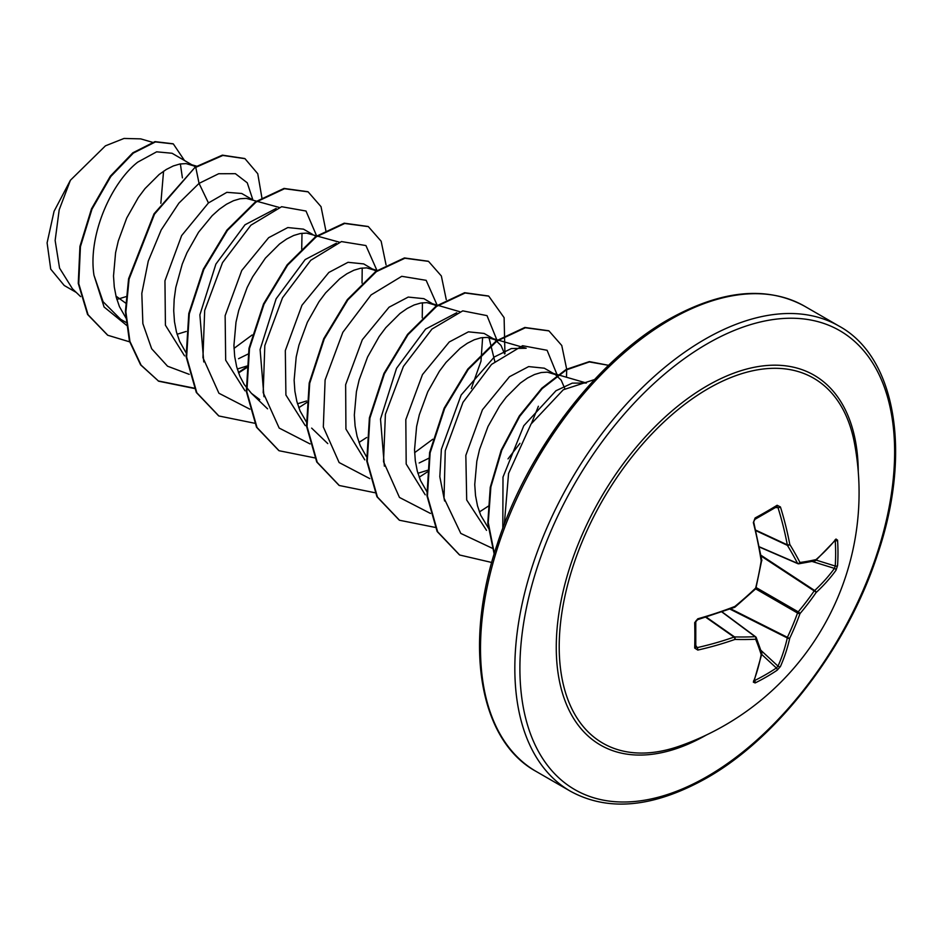 <?xml version="1.0" encoding="UTF-8"?>
<svg xmlns="http://www.w3.org/2000/svg" width="942" height="942" viewBox="0 0 942 942"><rect width="100%" height="100%" fill="white"/><g stroke="black" fill="none" stroke-linecap="round" stroke-linejoin="round"><path stroke-width="1.41" d="M759.535 546.89L797.521 563.316A1.79 1.283 -27.2 0 0 799.97 562.492A1.79 1.413 82 0 1 798.204 563.716A1.79 1.024 -66.6 0 1 797.862 563.669A1.79 1.024 -66.6 0 1 797.521 563.316A266.186 96.249 -140.8 0 0 787.394 545.347A1.79 0.954 -65 0 1 787.3 544.841A266.751 166.852 -124.5 0 0 778.01 507.656L776.373 506.808A1.79 1.107 -121.6 0 0 776.82 506.702L776.82 506.702A1.79 1.107 -121.6 0 0 777.126 505.265L780.435 506.949A268.541 167.97 55.5 0 1 789.773 544.394A267.975 96.896 39.2 0 1 799.97 562.492A267.975 69.932 12.4 0 0 816.066 559.572A1.79 1.519 77.1 0 1 814.96 560.867A1.79 1.79 0 0 0 815.737 560.478A1.79 1.248 48.9 0 1 815.454 560.643M835.978 539.024A1.79 1.366 38.7 0 1 835.731 539.837L815.737 560.478A1.79 1.248 48.9 0 0 816.066 559.572A268.541 140.935 -4.2 0 0 835.978 539.024L837.568 540.155A268.552 202.589 35.7 0 1 837.98 552.966A268.552 202.589 35.7 0 1 837.568 565.565A1.79 1.06 -176.2 0 1 835.236 566.036A266.763 201.235 -144.3 0 0 835.648 553.519A266.763 201.235 -144.3 0 0 835.236 540.802L834.989 540.755M679.688 746.052A210.749 121.671 -60 0 1 679.677 746.052A210.749 121.671 -60 0 1 559.901 629.762A210.749 121.671 -60 0 1 708.231 388.61A210.749 121.671 -60 0 1 854.488 443.27L854.488 443.27A268.564 268.564 0 0 1 679.677 746.052M837.568 565.565L835.978 570.299A268.541 167.97 -175.5 0 1 816.066 592.589A267.975 214.858 159.6 0 1 799.97 613.642A267.975 214.858 80.4 0 1 789.773 638.123A268.541 167.97 55.5 0 1 780.435 666.5L777.126 670.245A268.552 202.577 -155.7 0 1 766.423 676.909A268.552 202.577 -155.7 0 1 755.119 682.95L753.341 682.138A1.79 1.366 21.3 0 0 753.93 681.525L761.807 653.889A1.79 1.248 11.1 0 0 761.807 653.56M695.643 621.39A1.79 0.954 178.5 0 1 695.785 621.732L695.785 647.072A1.79 1.107 -178.4 0 0 695.643 646.624L697.198 647.625A266.751 166.852 4.5 0 0 734.042 637.075A1.79 0.954 -55 0 1 734.524 636.91A266.186 96.249 20.8 0 0 755.154 636.686A1.79 1.283 87.2 0 1 755.661 639.229A267.975 96.896 -159.2 0 1 734.901 639.441A268.541 167.97 -175.5 0 1 697.798 650.074L694.69 648.061A268.552 83.909 -103.4 0 0 694.69 622.65L697.798 618.8A268.541 140.935 -4.2 0 0 734.901 606.436A267.975 187.894 -27.7 0 0 755.661 588.067A267.975 187.894 -92.3 0 0 761.183 560.902A268.541 140.947 -115.8 0 0 753.341 522.586L755.119 517.97A268.552 83.909 -16.6 0 0 766.423 511.647A268.552 83.909 -16.6 0 0 777.126 505.265M563.21 417.224L534.844 460.52M116.867 299.426L126.534 296.495M126.04 303.383L115.948 296.059M195.5 166.911L172.056 153.263L156.643 151.827L137.756 162.13C111.168 182.748 87.771 235.476 93.976 275.241L103.078 301.711L120.611 319.279L126.464 322.659M193.993 165.933L186.069 163.602L179.934 163.99L173.293 165.957L166.31 169.466L159.151 174.482L144.997 188.612L138.356 197.467L126.746 217.979L118.315 240.893L115.583 252.715L113.511 275.971L114.276 286.957L116.255 297.248L119.434 306.633L126.122 318.29M177.084 334.257L186.186 331.454M252.409 199.657L241.717 193.487L226.857 192.333L208.441 202.942L181.629 235.594L164.956 280.787L165.415 325.202L184.561 355.876M279.15 207.417L246.274 198.362L240.139 198.75L233.498 200.717L226.516 204.226L219.356 209.23L212.197 215.659L198.562 232.227L186.952 252.739L182.277 264.007L175.789 287.475L174.176 299.238L173.717 310.73L174.482 321.717L176.46 332.008L179.639 341.393L185.798 352.343M237.29 369.017L246.945 366.014M312.614 234.417L303.489 229.153L287.816 227.552L268.647 237.69L241.776 270.448L225.138 315.676L225.68 360.185L244.991 390.8M339.356 242.176L306.48 233.11L300.345 233.51L293.704 235.476L286.721 238.985L279.562 243.99L265.409 258.12L252.633 276.842L247.157 287.498L238.726 310.413L235.995 322.235L233.922 345.49L234.688 356.476L236.666 366.756L239.845 376.152L244.202 384.466L251.443 393.356L259.757 399.62M297.495 403.777L306.597 400.974M376.105 271.19L363.694 263.913L348.022 262.312L328.852 272.45L301.958 305.243L285.32 350.565L285.909 395.016L305.267 425.607M374.61 270.213L366.685 267.869L360.55 268.27L353.909 270.224L346.927 273.745L339.768 278.75L325.614 292.88L318.973 301.746L307.363 322.258L298.932 345.172L296.2 356.994L294.128 380.25L294.893 391.236L296.871 401.516L300.051 410.912L306.739 422.569M436.758 306.28L423.9 298.673L408.227 297.071L389.058 307.21L362.34 339.697L345.643 384.689L345.926 429.046L364.778 459.849M434.815 304.973L426.891 302.629L420.756 303.03L414.115 304.984L407.132 308.505L399.973 313.509L385.82 327.639L379.179 336.506L367.568 357.018L359.137 379.932L356.406 391.754L354.333 415.01L355.099 425.996L357.077 436.276L360.256 445.672L366.414 456.623M417.907 473.296L427.55 470.293M504.641 353.957L501.003 345.42L495.021 339.732L484.106 333.433L468.433 331.831L449.263 341.97L422.463 374.61L405.814 419.637L406.19 464.029L425.219 494.785M495.021 339.732L487.096 337.389L480.962 337.789L474.321 339.744L467.338 343.265L460.179 348.269L446.025 362.399L439.384 371.266L427.774 391.778L419.343 414.692L416.611 426.514L414.539 449.77L415.304 460.756L417.282 471.035L420.462 480.432L427.15 492.089M564.847 388.716L561.208 380.179L555.227 374.492L544.311 368.192L528.639 366.591L509.469 376.729L482.457 409.746L465.831 455.386L466.702 499.99L486.519 530.346M555.227 374.492L547.302 372.149L541.167 372.537L534.526 374.504L527.544 378.025L520.384 383.029L506.231 397.159L499.59 406.026L487.98 426.538L479.549 449.452L476.817 461.274L474.744 484.529L475.51 495.516L477.488 505.795L480.667 515.192L488.698 528.556M182.407 177.861L180.369 163.908M238.55 358.702L248.535 353.815M316.347 236.76L314.404 235.453M419.155 462.981L429.152 458.083M494.809 361.445L488.969 337.601M76.231 292.42L64.209 285.473L50.727 269.141L47.1 242.871L54.059 211.314L70.414 180.252L105.433 145.833L124.038 138.45L140.711 138.874L152.439 142.277M163.567 171.22L160.846 203.307M70.414 180.252L59.193 209.795L55.142 240.493L59.558 268.105L72.452 288.782L80.612 296.612M208.441 202.942L199.056 183.384L218.662 173.74L235.394 173.681L247.263 182.819L252.845 199.786M126.77 325.473L104.079 306.998L93.976 275.241M189.212 374.351L167.546 366.202L151.65 348.74L142.866 323.636L141.818 293.398L148.271 261.075L161.2 229.942L178.874 203.154L199.056 183.384L195.771 167.358L222.865 155.442L244.979 158.668L257.755 173.728L261.947 198.091M130.09 341.981L107.824 335.281L88.065 314.746L78.751 283.648L80.435 246.651L91.986 209.148L110.826 176.484L133.34 153.099L155.465 141.912L173.328 143.926L184.42 160.411M195.265 167.064L154.029 213.822L128.583 278.773L125.392 311.614L129.431 341.11L140.594 364.848L158.668 381.216L141.088 365.143L129.925 341.404L125.887 311.908L129.089 279.056L154.523 214.117L195.265 167.064L222.371 155.147L244.732 158.527M107.576 335.14L87.571 314.451L78.257 283.365L79.94 246.357L91.492 208.865L110.32 176.189L132.834 152.804L154.959 141.618L173.069 143.785M502.804 528.332L503.004 477.088L523.776 425.76L555.968 390.742L572.241 383.135L586.395 383.017L551.4 372.867M444.589 500.979L439.82 476.734L441.374 449.334L461.156 395.004L494.291 356.994L511.353 348.54L526.189 348.246L491.194 338.107M538.388 406.249L531.535 423.288M519.96 443.329L508.009 458.884M384.371 466.16L380.509 419.072L396.535 368.322L425.607 329.076L456.764 312.744M482.622 337.53L480.985 361.186L471.318 388.54M432.767 439.255L414.621 452.678M422.428 302.771L422.24 317.854M263.972 396.688L260.098 349.553L276.124 298.802L305.173 259.568L336.365 243.224M362.211 268.011L362.034 283.095M203.766 361.94L199.881 314.875L215.895 264.078L245.014 224.773L276.159 208.465M302.005 233.251L301.711 249.23M252.15 334.975L234.005 348.399M316.842 236.407L306.009 211.032L281.634 206.71L250.89 225.209L222.524 262.641L204.685 310.483L202.942 357.666L218.921 393.25L249.854 409.169M377 270.554L365.92 245.544L341.451 241.576L310.742 260.298L282.506 297.802L264.82 345.584L263.183 392.626L279.185 428.068L310.059 443.929M437.206 305.314L426.149 280.327L401.739 276.312L371.089 294.917L342.853 332.291L325.108 379.967L323.33 426.985L339.132 462.546L369.829 478.63M497.506 341.475L487.002 315.629L462.757 310.86L431.966 329.064L403.423 366.403L385.396 414.339L383.524 461.698L399.467 497.447L430.47 513.449M557.711 376.235L547.09 350.283L522.586 345.714L491.559 364.389L462.993 402.328L445.26 450.712L444.023 498.141L460.803 533.419L492.607 548.409M594.543 379.555L563.281 389.776L531.053 424.018L508.562 473.485L504.311 524.353M158.668 381.216L194.287 388.457M238.573 372.926L246.804 367.615M325.861 230.672L321.022 206.651L308.128 191.862L284.508 188.718L255.977 202.118L227.434 230.366L203.825 269.471L189.295 313.816L186.634 356.994L196.819 392.755L218.874 415.975L254.493 423.217M298.779 407.686L307.01 402.375M386.055 264.879L381.145 241.211L368.334 226.622L344.725 223.478L316.182 236.878L287.651 265.114L264.031 304.219L249.5 348.575L246.839 391.754L257.025 427.515L279.079 450.735L315.052 457.942M358.984 442.446L366.65 437.512M446.261 299.627L441.351 275.971L428.539 261.381L404.919 258.238L376.388 271.637L347.857 299.874L324.236 338.979L309.706 383.335L307.045 426.514L317.23 462.275L339.285 485.495L374.904 492.737M419.19 477.205L427.421 471.895M504.936 353.768L504.111 317.654L488.745 296.141L465.124 292.997L436.593 306.397L408.051 334.634L384.442 373.75L369.912 418.095L367.25 461.274L377.436 497.035L399.49 520.255L435.463 527.461M479.396 511.965L488.427 506.089M566.483 377.236L566.684 369.711M566.672 369.146L561.762 345.49L548.951 330.901L525.342 327.757L496.799 341.157L468.268 369.394L444.648 408.498L430.117 452.855L427.444 496.022L437.641 531.783L459.696 555.015L491.724 562.48M494.161 554.026L487.791 523.093L490.264 487.285L501.179 450.205L519.278 415.999L541.862 388.151L566.177 369.417L589.351 361.598L608.579 365.319L589.351 361.94L566.319 369.912L542.18 388.622L519.784 416.282L501.803 450.205L490.876 486.99L488.25 522.586L494.326 553.449M158.174 380.933L194.146 388.139M238.408 372.443L246.851 366.933M307.881 191.721L284.013 188.424L255.47 201.835L226.94 230.072L203.319 269.176L188.789 313.533L186.127 356.712L196.313 392.461L218.626 415.834M368.087 226.48L344.219 223.183L315.688 236.583L287.145 264.82L263.524 303.925L248.994 348.281L246.333 391.46L256.518 427.221L278.832 450.594M428.292 261.24L404.424 257.943L375.882 271.343L347.351 299.591L323.73 338.696L309.2 383.053L306.539 426.22L316.724 461.98L339.038 485.354M488.498 296L464.63 292.703L436.087 306.115L407.556 334.351L383.936 373.456L369.405 417.812L366.744 460.979L376.93 496.74L399.243 520.114M548.703 330.76L524.835 327.463L496.304 340.863L467.762 369.099L444.141 408.204L429.611 452.56L426.95 495.739L437.135 531.5L459.449 554.873M761.03 555.285L814.665 590.528A1.79 1.213 -132.8 0 1 816.066 592.589A1.79 0.707 -145.5 0 0 814.182 590.917A1.79 0.918 -56.7 0 1 814.665 590.528A266.751 166.852 4.5 0 0 834.447 568.391L835.236 566.036L816.149 560.113M776.95 506.655L754.883 519.372A1.79 0.954 -118.5 0 0 755.119 517.97M695.797 647.201L695.785 647.072A1.79 1.107 -178.4 0 1 694.69 648.061M721.937 612.006L755.154 636.686A1.79 1.024 -53.4 0 1 755.637 636.816A1.79 1.024 -53.4 0 1 755.837 637.086A1.79 1.413 -22 0 1 756.226 637.581A1.79 1.79 0 0 0 755.637 636.816L722.149 611.935M777.126 670.245A1.79 1.06 -123.8 0 0 776.373 667.996L778.01 666.135A266.751 166.852 -124.5 0 0 787.3 637.946A1.79 0.918 -63.3 0 1 787.394 637.322A266.186 213.434 -99.6 0 0 797.521 613.018A1.79 0.895 -60 0 1 798.204 611.841A266.186 213.434 -20.4 0 0 814.182 590.917L761.16 556.086M756.132 530.782L787.394 545.347A1.79 1.166 -31.4 0 0 789.773 544.394A1.79 0.812 -10.6 0 1 787.3 544.841L756.014 530.264M775.466 507.538L778.01 507.656A1.79 0.624 -17.3 0 0 780.435 506.949M837.568 540.155A1.79 1.001 176.3 0 1 835.236 540.802M754.507 519.431A1.79 0.954 -118.5 0 0 754.883 519.372L753.341 522.586M835.978 570.299A1.79 1.307 -144 0 0 834.447 568.391L812.192 561.479M753.635 521.727L761.819 560.172A1.79 0.765 171.2 0 1 761.183 560.902L761.819 560.737A1.79 1.79 0 0 0 761.819 560.172M761.666 560.549L755.802 588.726A1.79 1.79 0 0 0 756.308 587.855M755.672 588.856L797.521 613.018A1.79 0.612 -160.2 0 0 799.97 613.642A1.79 0.612 -139.8 0 0 798.204 611.841L756.344 587.678M729.968 609.109L787.3 637.946A1.79 1.213 -167.2 0 0 789.773 638.123A1.79 0.707 -154.5 0 1 787.394 637.322L730.709 608.826M734.842 607.025L734.901 606.436A1.79 0.765 -111.2 0 1 734.583 607.343A1.79 1.79 0 0 0 735.066 607.06L755.802 588.726M780.435 666.5A1.79 1.307 -156 0 1 778.01 666.135L760.901 650.321M697.198 619.471L697.798 618.8M734.583 607.343L697.575 619.683L695.785 621.732A1.79 0.954 178.5 0 1 694.69 622.65M755.119 682.95A1.79 1.001 -116.3 0 0 754.507 680.607A266.763 201.235 24.3 0 0 776.373 667.996L761.701 654.431M695.82 645.482L697.198 647.625A1.79 0.624 77.3 0 1 697.798 650.074M753.341 682.138A268.541 140.947 -115.8 0 0 761.183 654.619A1.79 1.248 11.1 0 0 761.807 653.889A1.79 1.79 0 0 0 761.76 653.018L756.226 637.581A1.79 1.413 -22 0 1 755.661 639.229A267.975 69.932 -132.4 0 1 761.183 654.619A1.79 1.519 -17.1 0 0 761.76 653.018M705.782 617.269L734.042 637.075A1.79 0.812 70.6 0 1 734.901 639.441A1.79 1.166 91.4 0 0 734.524 636.91L706.288 617.116M706.347 735.019A213.551 123.296 -60 0 1 556.263 646.777A213.551 123.296 -60 0 1 707.265 385.761A213.551 123.296 -60 0 1 858.268 471.883M707.265 776.479A264.973 152.981 -60 0 1 519.902 668.302A264.973 152.981 -60 0 1 707.265 343.771A264.973 152.981 -60 0 1 894.629 451.948A264.973 152.981 -60 0 1 707.265 776.479M536.128 771.427L570.452 791.245A268.564 155.053 -60 0 1 529.286 576.045A268.564 155.053 -60 0 1 704.734 339.379A268.564 155.053 -60 0 1 839.016 326.085L804.692 306.268A268.564 155.053 120 0 0 670.41 319.573A268.564 155.053 120 0 0 494.962 556.227A268.564 155.053 120 0 0 536.128 771.427C479.678 740.695 463.052 645.659 497.152 544.464C526.802 451.63 596.557 360.056 668.62 319.397C721.384 289.9 766.741 285.532 804.692 306.268M570.452 791.245C608.402 811.98 653.76 807.612 706.524 778.116C778.092 737.716 847.423 647.13 877.379 554.92C912.256 453.067 895.842 356.994 839.016 326.085M459.767 311.696L430.989 303.348M327.769 443.588L311.649 428.115M377.165 270.436L370.783 268.588M267.563 408.828L251.443 393.356M196.595 166.169L190.166 164.308M759.57 547.114L797.862 563.669A1.79 1.79 0 0 0 798.816 563.799L814.96 560.867M835.731 539.837L834.871 540.002M697.575 619.683C697.904 618.918 693.983 622.485 697.575 619.683M753.635 680.701L753.93 681.525"/></g></svg>
